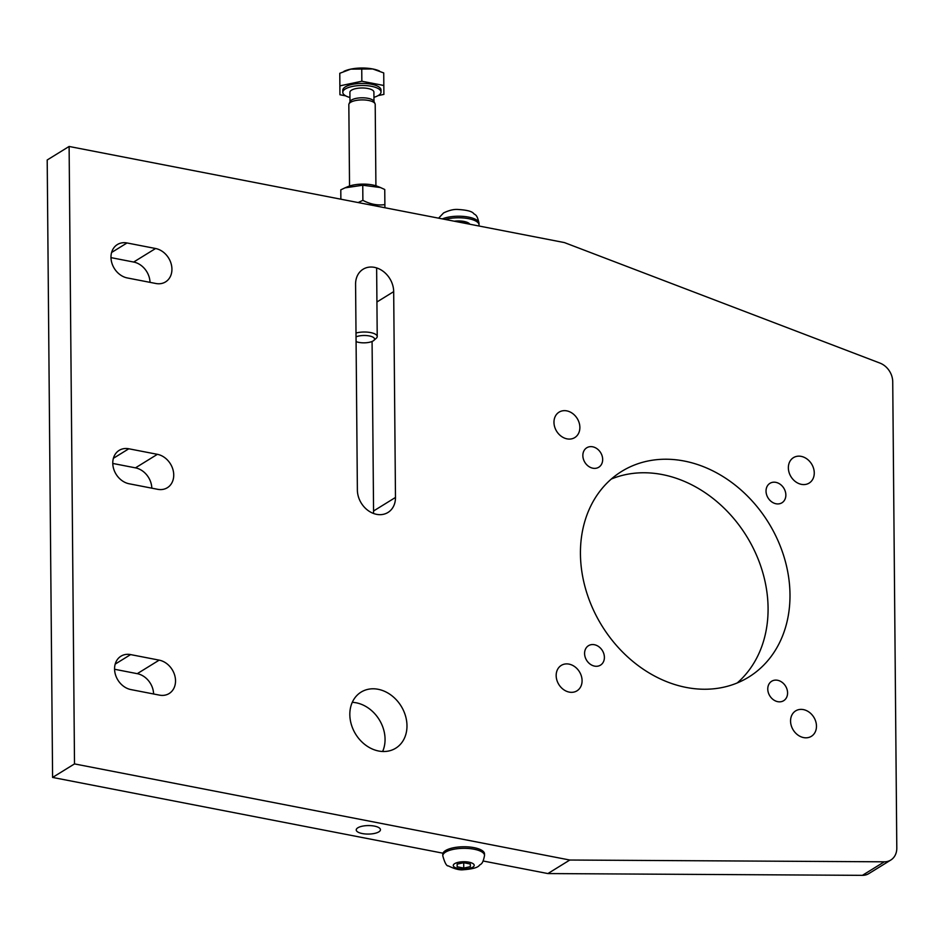 <?xml version="1.0" encoding="UTF-8"?>
<svg xmlns="http://www.w3.org/2000/svg" width="944" height="944" viewBox="0 0 944 944"><rect width="100%" height="100%" fill="white"/><g stroke="black" fill="none" stroke-linecap="round" stroke-linejoin="round"><path stroke-width="1.42" d="M378.839 831.865A12.107 4.248 -0.5 0 1 365.234 833.953A12.107 4.248 -0.5 0 1 356.23 829.929A12.107 4.248 -0.5 0 1 357.847 827.794A12.107 4.248 -0.5 0 1 371.452 825.693A12.107 4.248 -0.5 0 1 380.456 829.717A12.107 4.248 -0.5 0 1 378.839 831.865M127.322 277.949A18.679 15.139 -121.7 0 1 111.852 262.987A18.679 15.139 -121.7 0 1 117.351 244.567A18.679 15.139 -121.7 0 1 127.015 242.962L155.583 248.508A18.679 15.139 -121.7 0 1 171.053 263.47A18.679 15.139 -121.7 0 1 165.554 281.902A18.679 15.139 -121.7 0 1 155.89 283.495L127.322 277.949M150.013 282.362A18.679 15.139 58.3 0 0 133.67 262.043L110.979 257.629M129.116 483.765A18.679 15.139 -121.7 0 1 113.646 468.802A18.679 15.139 -121.7 0 1 119.145 450.382A18.679 15.139 -121.7 0 1 128.809 448.778L157.388 454.324A18.679 15.139 -121.7 0 1 172.858 469.286A18.679 15.139 -121.7 0 1 167.348 487.718A18.679 15.139 -121.7 0 1 157.683 489.311L129.116 483.765M151.807 488.178A18.679 15.139 58.3 0 0 135.464 467.858L112.773 463.445M130.909 689.58A18.679 15.139 -121.7 0 1 115.439 674.618A18.679 15.139 -121.7 0 1 120.95 656.198A18.679 15.139 -121.7 0 1 130.602 654.593L159.182 660.139A18.679 15.139 -121.7 0 1 174.652 675.102A18.679 15.139 -121.7 0 1 169.141 693.533A18.679 15.139 -121.7 0 1 159.489 695.126L130.909 689.58M153.601 693.993A18.679 15.139 58.3 0 0 137.258 673.674L114.566 669.261M373.446 513.442A21.983 17.806 58.3 0 0 373.564 510.987L372.078 341.468M395.477 497.453A21.983 17.806 -121.7 0 1 387.972 512.462A21.983 17.806 -121.7 0 1 368.054 510.503A21.983 17.806 -121.7 0 1 357.375 490.066L355.581 284.25A21.983 17.806 -121.7 0 1 363.086 269.241A21.983 17.806 -121.7 0 1 383.004 271.199A21.983 17.806 -121.7 0 1 393.683 291.637L395.477 497.453L373.564 510.987M382.615 751.495A32.969 26.715 58.3 0 0 379.217 719.647A32.969 26.715 58.3 0 0 352.277 702.336M378.131 689.285A32.969 26.715 -121.7 0 1 405.436 715.682A32.969 26.715 -121.7 0 1 395.725 748.203A32.969 26.715 -121.7 0 1 378.674 751.023A32.969 26.715 -121.7 0 1 351.369 724.626A32.969 26.715 -121.7 0 1 361.092 692.105A32.969 26.715 -121.7 0 1 378.131 689.285M569.798 860.031L74.505 763.908L69.113 146.462L564.418 242.584L879.973 363.098A17.582 14.243 -121.7 0 1 892.729 381.765L896.8 848.042A17.582 14.243 -121.7 0 1 890.794 860.043A17.582 14.243 -121.7 0 1 884.316 861.813L569.798 860.031L547.886 873.566L483.198 861.011M442.972 853.199L52.593 777.431L74.505 763.908M884.316 861.813L862.403 875.348A17.582 14.243 58.3 0 0 868.881 873.578L890.794 860.043M862.403 875.348L547.886 873.566M52.593 777.431L47.2 159.984L69.113 146.462M737.193 682.972A120.879 97.952 58.3 0 0 746.657 536.322A120.879 97.952 58.3 0 0 611.323 479.033M814.259 472.873A14.951 12.107 -121.7 0 1 809.161 483.08A14.951 12.107 -121.7 0 1 791.001 476.72A14.951 12.107 -121.7 0 1 793.456 457.651A14.951 12.107 -121.7 0 1 807.002 458.985A14.951 12.107 -121.7 0 1 814.259 472.873M785.856 494.975A11.434 9.263 -121.7 0 1 781.951 502.786A11.434 9.263 -121.7 0 1 768.062 497.925A11.434 9.263 -121.7 0 1 769.938 483.328A11.434 9.263 -121.7 0 1 780.299 484.355A11.434 9.263 -121.7 0 1 785.856 494.975M803.639 737.594A14.951 12.107 -121.7 0 1 791.261 725.629A14.951 12.107 -121.7 0 1 795.662 710.879A14.951 12.107 -121.7 0 1 813.822 717.239A14.951 12.107 -121.7 0 1 811.368 736.32A14.951 12.107 -121.7 0 1 803.639 737.594M777.762 701.675A11.434 9.263 -121.7 0 1 768.298 692.518A11.434 9.263 -121.7 0 1 771.673 681.249A11.434 9.263 -121.7 0 1 785.55 686.099A11.434 9.263 -121.7 0 1 783.673 700.696A11.434 9.263 -121.7 0 1 777.762 701.675M556.169 675.597A14.951 12.107 -121.7 0 1 561.279 665.39A14.951 12.107 -121.7 0 1 579.427 671.75A14.951 12.107 -121.7 0 1 576.973 690.831A14.951 12.107 -121.7 0 1 563.426 689.498A14.951 12.107 -121.7 0 1 556.169 675.597M584.584 653.496A11.434 9.263 -121.7 0 1 588.49 645.696A11.434 9.263 -121.7 0 1 602.366 650.546A11.434 9.263 -121.7 0 1 600.49 665.142A11.434 9.263 -121.7 0 1 590.13 664.116A11.434 9.263 -121.7 0 1 584.584 653.496M566.801 410.876A14.951 12.107 -121.7 0 1 579.168 422.841A14.951 12.107 -121.7 0 1 574.766 437.591A14.951 12.107 -121.7 0 1 556.618 431.231A14.951 12.107 -121.7 0 1 559.072 412.15A14.951 12.107 -121.7 0 1 566.801 410.876M592.667 446.795A11.434 9.263 -121.7 0 1 602.13 455.952A11.434 9.263 -121.7 0 1 598.767 467.233A11.434 9.263 -121.7 0 1 584.879 462.371A11.434 9.263 -121.7 0 1 586.755 447.775A11.434 9.263 -121.7 0 1 592.667 446.795M684.235 461.038A120.879 97.952 -121.7 0 1 784.334 557.845A120.879 97.952 -121.7 0 1 748.71 677.096A120.879 97.952 -121.7 0 1 686.205 687.433A120.879 97.952 -121.7 0 1 586.094 590.625A120.879 97.952 -121.7 0 1 621.73 471.375A120.879 97.952 -121.7 0 1 684.235 461.038M356.041 336.855A10.49 3.682 -0.5 0 1 369.458 335.97A10.49 3.682 -0.5 0 1 373.8 340.454L376.278 338.259A13.192 4.626 179.5 0 0 377.222 336.524A13.192 4.626 179.5 0 0 369.847 332.441A13.192 4.626 179.5 0 0 356.006 333.031M373.8 340.454A10.49 3.682 -0.5 0 1 356.089 341.61M375.913 185.791L375.205 104.418A13.192 4.626 179.5 0 0 375.016 103.651A13.192 4.626 179.5 0 0 364.337 99.958A13.192 4.626 179.5 0 0 350.59 102.318A13.192 4.626 179.5 0 0 349.009 103.887A13.192 4.626 179.5 0 0 348.832 104.642L349.54 186.027M344.572 71.048A21.983 7.705 -0.5 0 1 344.997 70.871A21.983 7.705 -0.5 0 1 350.743 69.136L339.781 73.29L339.934 94.754L345.728 95.875M378.131 95.604L383.889 94.4L383.736 72.924L372.727 68.959L350.743 69.136A21.983 7.705 -0.5 0 1 372.727 68.959A21.983 7.705 -0.5 0 1 378.45 70.576A21.983 7.705 -0.5 0 1 378.863 70.741M383.842 85.491L361.847 81.231L361.741 68.652M361.847 81.231L339.887 85.857L339.781 73.29M339.887 85.857L339.934 94.754M373.954 97.303A19.116 6.702 179.5 0 0 381.022 92.016L381.01 89.963A19.116 6.702 179.5 0 0 366.791 83.603A19.116 6.702 179.5 0 0 345.315 86.907A19.116 6.702 179.5 0 0 342.766 90.294L342.79 92.347A19.116 6.702 179.5 0 0 349.953 97.503M381.022 92.016A19.116 6.702 179.5 0 0 366.815 85.668A19.116 6.702 179.5 0 0 345.339 88.972A19.116 6.702 179.5 0 0 342.79 92.347M373.989 101.551L373.907 92.075A12.001 4.213 179.5 0 0 364.986 88.099A12.001 4.213 179.5 0 0 351.51 90.164A12.001 4.213 179.5 0 0 349.905 92.288L349.988 101.763M375.016 103.651L373.824 101.209A12.001 4.213 179.5 0 0 364.101 97.846A12.001 4.213 179.5 0 0 351.593 99.993A12.001 4.213 179.5 0 0 350.153 101.421L349.009 103.887M344.973 187.868L347.84 186.652A19.564 6.856 -0.5 0 1 377.624 186.393L380.491 187.549L362.756 185.225L344.973 187.868L340.796 189.85L340.843 199.196M358.142 202.559L362.885 200.34C370.249 204.234 377.576 205.662 384.881 204.6L384.751 189.496L380.491 187.549M384.881 204.6L384.904 207.751M340.796 189.85L340.878 199.208M362.756 185.225L362.885 200.34M478.82 225.982A20.874 7.316 179.5 0 0 479.033 224.92A20.874 7.316 179.5 0 0 468.566 218.678A20.874 7.316 179.5 0 0 445.226 219.456M442.771 854.261A20.874 7.316 -0.5 0 1 463.575 846.756A20.874 7.316 -0.5 0 1 484.52 853.895L484.532 855.453A20.874 7.316 179.5 0 0 469.015 848.526A20.874 7.316 179.5 0 0 445.556 852.125A20.874 7.316 179.5 0 0 442.783 855.819L442.771 854.261M463.752 868.067L457.156 866.781L457.144 864.114L463.728 862.722L470.336 864.008L470.348 866.675L463.752 868.067L463.705 862.733M470.324 864.008L470.348 866.675M127.015 242.962L111.593 252.485M155.583 248.508L133.67 262.043M128.809 448.778L113.386 458.3M157.388 454.324L135.464 467.858M130.602 654.593L115.192 664.116M159.182 660.139L137.258 673.674M393.683 291.637L376.927 301.986M458.713 222.076A10.986 3.859 -0.5 0 1 463.646 222.548A10.986 3.859 -0.5 0 1 467.374 223.752M469.805 224.224A11.871 4.165 179.5 0 0 464.07 221.451A11.871 4.165 179.5 0 0 454.241 221.203M442.311 218.89A20.874 7.316 -0.5 0 1 468.554 217.108A20.874 7.316 -0.5 0 1 479.021 223.362C476.956 213.438 474.891 215.232 473.44 213.273C471.646 211.244 466.442 209.969 457.816 209.462C453.852 209.155 449.108 210.3 443.597 212.919L438.594 218.17M454.678 863.642A10.467 3.67 -0.5 0 1 468.956 862.179A10.467 3.67 -0.5 0 1 472.814 867.158A10.467 3.67 -0.5 0 1 458.524 868.622A10.467 3.67 -0.5 0 1 454.678 863.642M376.632 267.919L377.222 336.524M344.997 70.871L343.958 71.296M378.45 70.576L379.464 70.989M479.021 223.362L479.033 224.92M484.532 855.453C482.644 865.412 480.543 863.654 479.127 865.648C477.369 867.701 472.189 869.058 463.575 869.731C459.763 870.285 454.678 869.011 448.341 865.896C446.654 866.297 444.789 862.934 442.783 855.819"/></g></svg>
